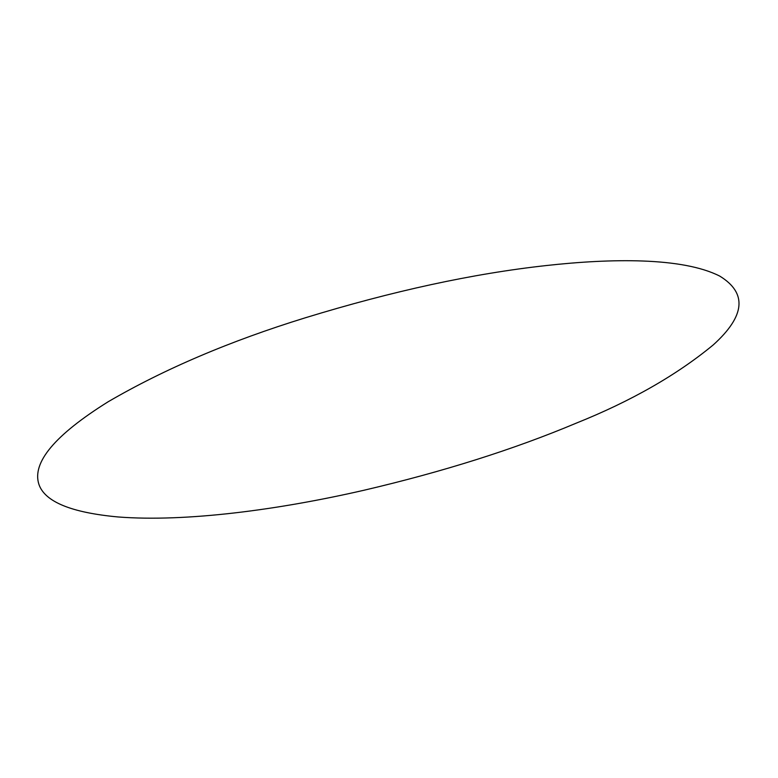<?xml version="1.0" encoding="UTF-8"?>
<svg xmlns="http://www.w3.org/2000/svg" width="778" height="778" viewBox="0 0 778 778"><rect width="100%" height="100%" fill="white"/><g stroke="black" fill="none" stroke-linecap="round" stroke-linejoin="round"><path stroke-width="1.17" d="M38.9 484.344C31.82 462.54 54.898 435.019 108.123 401.779C164.391 368.996 230.094 341.007 305.219 317.823C392.579 291.021 473.005 273.593 546.477 265.522C610.594 258.432 682.267 257.08 719.747 276.102C747.415 293.043 745.275 315.956 713.309 344.858C676.695 375.103 630.939 401.224 576.021 423.242C513.801 449.392 443.159 471.721 364.104 490.218C278.3 509.921 185.757 522.223 118.11 516.962C71.206 512.634 44.803 501.752 38.9 484.344"/></g></svg>
